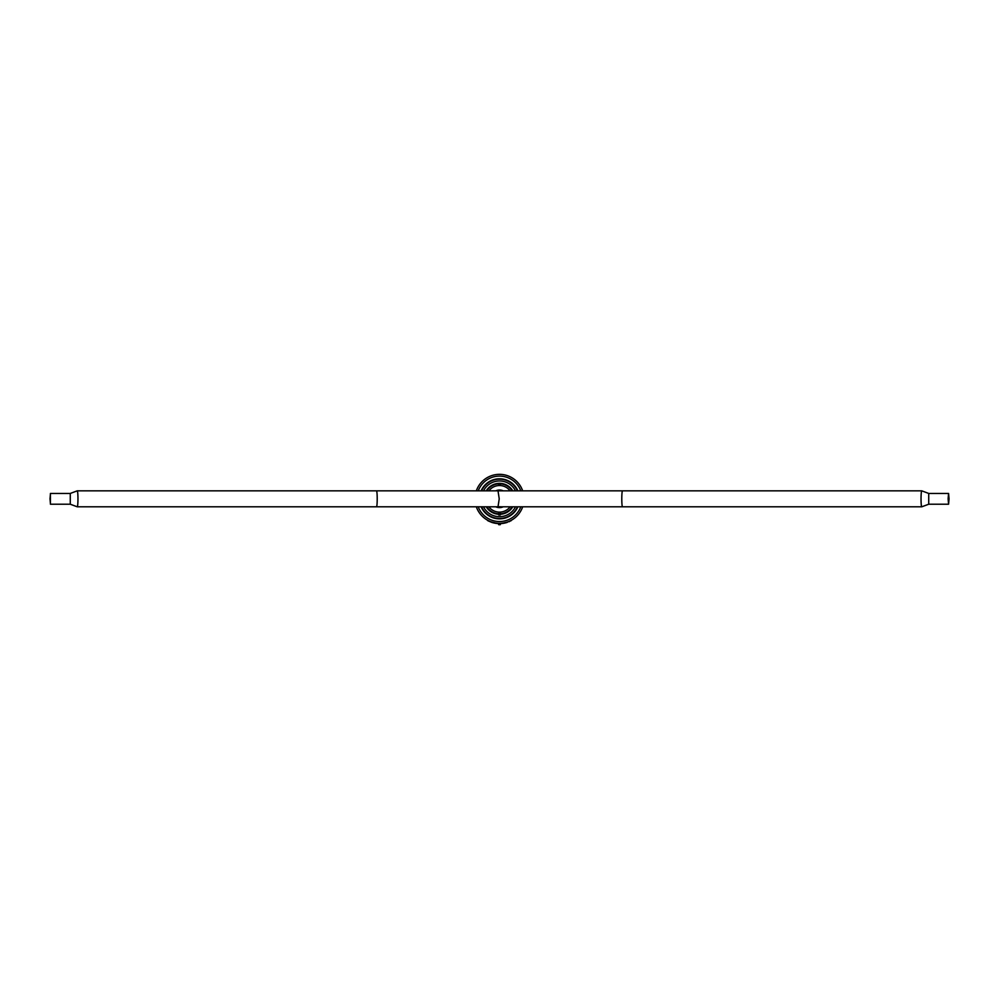 <?xml version="1.0" encoding="UTF-8"?>
<svg xmlns="http://www.w3.org/2000/svg" width="999" height="999" viewBox="0 0 999 999"><rect width="100%" height="100%" fill="white"/><g stroke="black" fill="none" stroke-linecap="round" stroke-linejoin="round"><path stroke-width="1.5" d="M921.74 506.805A7.98 0.699 90 0 0 921.79 506.793L928.733 504.22L928.733 493.444L921.79 490.859A7.98 0.699 90 0 0 921.74 490.846A7.98 0.699 90 0 0 921.041 498.826A7.98 0.699 90 0 0 921.74 506.805L622.477 506.805A7.98 0.699 90 0 1 621.79 498.826A7.98 0.699 90 0 1 622.477 490.846L499.5 490.846A7.98 7.98 0 0 0 498.451 490.909M949 498.826L948.575 494.018L948.575 503.646L949 498.826M948.113 498.826L948.575 504.22L949.05 498.826L948.575 493.444L948.113 498.826M498.451 506.743A7.98 7.98 0 0 0 499.5 506.805A7.98 7.98 0 0 1 498.451 506.743L500.586 506.743M376.523 490.846L498.014 490.846L499.225 498.826L498.014 506.805L376.523 506.805A7.98 0.699 -90 0 0 377.21 498.826A7.98 0.699 -90 0 0 376.523 490.846L77.26 490.846A7.98 0.699 -90 0 0 77.21 490.859L70.267 493.444L50.425 493.444L50.425 504.22L50.425 493.444M376.523 506.805L77.26 506.805A7.98 0.699 -90 0 0 77.26 506.805A7.98 0.699 -90 0 0 77.959 498.826A7.98 0.699 -90 0 0 77.26 490.846M50 498.826L50.425 503.696L50.425 493.956L50 498.826M488.873 490.846A13.287 13.287 0 0 1 510.127 490.846M510.127 506.805A13.287 13.287 0 0 1 488.873 506.805M501.923 506.805A8.342 8.342 0 0 1 497.077 506.805M503.209 506.805A8.804 8.804 0 0 1 495.791 506.805M495.791 490.846A8.804 8.804 0 0 1 503.209 490.846M497.077 490.846A8.342 8.342 0 0 1 501.923 490.846M503.096 523.076L507.155 522.115L503.096 523.076M495.904 523.076L490.996 521.828M517.882 506.805A20.042 20.042 0 0 1 481.118 506.805M481.118 490.846A20.042 20.042 0 0 1 517.882 490.846M517.682 490.846A19.855 19.855 0 0 0 481.318 490.846M481.318 506.805A19.855 19.855 0 0 0 517.682 506.805M478.221 506.805A22.727 22.727 0 0 0 520.779 506.805M520.779 490.846A22.727 22.727 0 0 0 478.221 490.846M476.323 490.846A24.525 24.525 0 0 1 522.677 490.846M522.677 506.805A24.525 24.525 0 0 1 476.323 506.805M512.762 506.805A15.472 15.472 0 0 1 500.399 514.273M498.601 514.273A15.472 15.472 0 0 1 486.238 506.805M486.238 490.846A15.472 15.472 0 0 1 512.762 490.846M512.549 490.846A15.297 15.297 0 0 0 486.451 490.846M486.451 506.805A15.297 15.297 0 0 0 498.601 514.098M500.399 514.098A15.297 15.297 0 0 0 512.549 506.805M483.504 506.805A17.882 17.882 0 0 0 515.496 506.805M515.496 490.846A17.882 17.882 0 0 0 483.504 490.846M481.518 490.846A19.68 19.68 0 0 1 517.482 490.846M517.482 506.805A19.68 19.68 0 0 1 481.518 506.805M486.663 490.846A15.11 15.11 0 0 1 512.337 490.846M512.337 506.805A15.11 15.11 0 0 1 500.399 513.911M498.601 513.911A15.11 15.11 0 0 1 486.663 506.805M500.399 513.798A14.997 14.997 0 0 0 512.2 506.805M512.2 490.846A14.997 14.997 0 0 0 486.8 490.846M486.8 506.805A14.997 14.997 0 0 0 498.601 513.798M499.975 514.997L499.025 514.997M499.975 514.91L499.025 514.91M500.399 512.087L500.249 513.199L498.601 513.111L498.751 514.997M500.249 514.997L500.399 513.111L498.626 513.111L498.601 512.087M499.013 484.453L499.987 484.453M499.013 484.54L499.987 484.54M489.81 521.353L491.708 522.365A24.788 24.788 0 0 0 499.5 523.613L498.513 523.601M500.087 523.613L498.913 523.613M491.708 522.365L488.249 520.916M508.366 521.69L511.126 520.716M487.574 520.554L489.697 521.303M508.928 521.753L509.627 521.453M499.5 523.613A24.788 24.788 0 0 0 507.292 522.365M500.112 524.687L498.888 524.687M498.601 523.613L498.601 524.587L500.399 524.587L500.399 523.613L498.601 523.613M503.733 479.42L502.784 479.42M496.216 479.42L495.267 479.42M77.21 506.793L70.267 504.22L70.267 493.444M928.733 504.22L948.575 504.22M622.477 490.846L921.74 490.846M622.477 506.805L499.5 506.805M928.733 493.444L948.575 493.444M70.267 504.22L50.425 504.22M500.249 484.453L500.399 485.564M498.601 485.564L498.751 484.453"/></g></svg>
